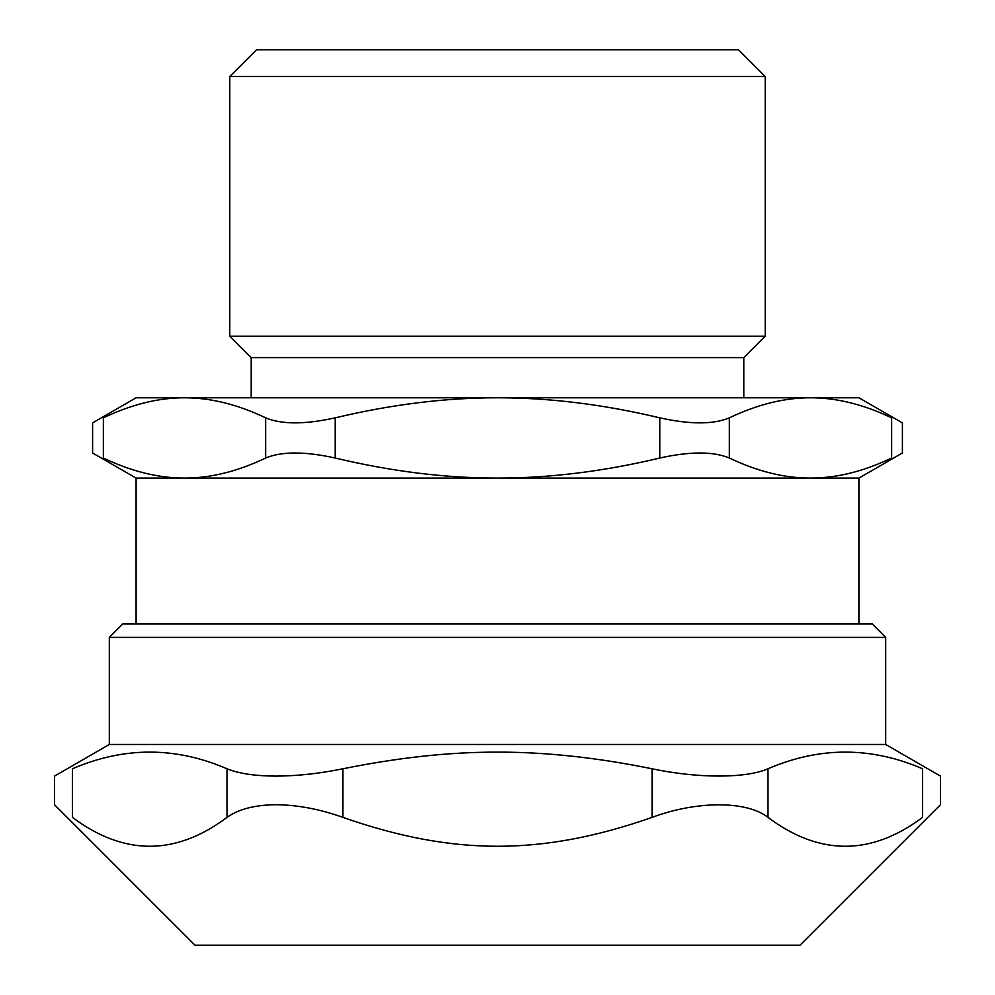 <?xml version="1.0" encoding="UTF-8"?>
<svg xmlns="http://www.w3.org/2000/svg" width="995" height="995" viewBox="0 0 995 995"><rect width="100%" height="100%" fill="white"/><g stroke="black" fill="none" stroke-linecap="round" stroke-linejoin="round"><path stroke-width="1.49" d="M858.909 623.989L858.909 478.085L136.091 478.085L136.091 623.989M765.217 76.516L738.439 49.75L256.561 49.75L229.783 76.516L765.217 76.516L765.217 336.198L229.783 336.198L229.783 76.516M765.217 336.198L743.8 357.615L251.2 357.615L229.783 336.198M265.653 458.023C237.581 471.431 210.542 478.122 184.51 478.085C158.479 478.122 131.427 471.431 103.356 458.023C89.077 451.32 89.077 451.32 103.356 458.023L103.356 417.85C89.077 424.542 89.077 424.542 103.356 417.85C131.427 404.443 158.479 397.751 184.51 397.776C210.542 397.751 237.581 404.443 265.653 417.85L265.653 458.023C281.697 451.32 304.88 451.32 335.203 458.023L335.203 417.85C304.88 424.542 281.697 424.542 265.653 417.85M335.203 417.85C391.346 404.443 445.437 397.751 497.5 397.776L136.091 397.776L92.597 422.887L92.597 452.986L136.091 478.085M659.797 458.023C690.12 451.32 713.303 451.32 729.347 458.023L729.347 417.85C757.419 404.443 784.458 397.751 810.49 397.776L497.5 397.776C549.563 397.751 603.654 404.443 659.797 417.85L659.797 458.023C603.654 471.431 549.563 478.122 497.5 478.085C445.437 478.122 391.346 471.431 335.203 458.023M729.347 417.85C713.303 424.542 690.12 424.542 659.797 417.85M858.909 478.085L902.403 452.986L902.403 422.887L858.909 397.776L810.49 397.776C836.521 397.751 863.573 404.443 891.644 417.85L891.644 458.023C905.923 451.32 905.923 451.32 891.644 458.023C863.573 471.431 836.521 478.122 810.49 478.085C784.458 478.122 757.419 471.431 729.347 458.023M891.644 417.85C905.923 424.542 905.923 424.542 891.644 417.85M346.285 945.25L195.057 945.25L54.514 804.706L54.514 776.1L109.313 744.471L885.687 744.471L940.486 776.1L940.486 804.706L799.943 945.25L346.285 945.25M885.687 637.385L872.304 623.989L122.696 623.989L109.313 637.385L885.687 637.385L885.687 744.471M72.448 768.774C48.718 778.488 48.718 778.488 72.448 768.774C123.965 746.561 175.493 746.561 227.009 768.774L227.009 817.393C175.493 855.887 123.965 855.887 72.448 817.393C48.817 800.639 48.817 800.639 72.448 817.393L72.448 768.774M227.009 817.393C238.452 809.171 254.782 804.943 276.013 804.706C297.642 804.943 319.955 809.171 342.939 817.393L342.939 768.774C319.457 773.575 297.144 776.025 276.013 776.1C255.143 776.025 238.812 773.575 227.009 768.774M342.939 768.774C453.173 746.561 541.827 746.561 652.061 768.774L652.061 817.393C541.827 855.887 453.173 855.887 342.939 817.393M652.061 817.393C696.786 800.639 746.897 800.639 767.991 817.393L767.991 768.774C745.815 778.488 697.955 778.488 652.061 768.774M767.991 768.774C819.507 746.561 871.035 746.561 922.552 768.774C946.282 778.488 946.282 778.488 922.552 768.774L922.552 817.393C871.035 855.887 819.507 855.887 767.991 817.393M922.552 817.393C946.183 800.639 946.183 800.639 922.552 817.393M251.2 357.615L251.2 397.776M743.8 357.615L743.8 397.776M109.313 637.385L109.313 744.471"/></g></svg>
